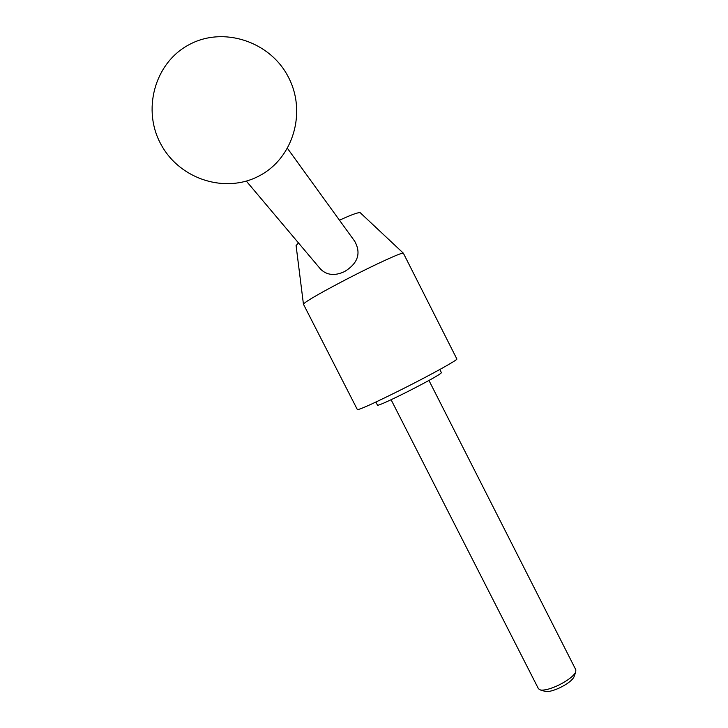 <?xml version="1.0" encoding="UTF-8"?>
<svg xmlns="http://www.w3.org/2000/svg" width="728" height="728" viewBox="0 0 728 728"><rect width="100%" height="100%" fill="white"/><g stroke="black" fill="none" stroke-linecap="round" stroke-linejoin="round"><path stroke-width="1.09" d="M296.087 245.609L298.48 242.934M303.476 304.268L303.43 304.131C305.633 301.374 320.457 292.847 347.893 278.542C376.321 263.845 403.276 251.615 403.376 253.208L456.856 358.968C458.44 359.496 432.559 373.91 403.794 388.397C375.903 402.347 360.433 409.436 357.393 409.655L357.357 409.591M287.505 148.43L354.691 241.232C361.343 253.217 357.976 263.318 344.608 271.553C334.98 276.067 326.999 275.302 320.675 269.26L319.829 268.259M439.812 369.515L441.441 372.727C439.821 374.647 428.492 380.981 407.462 391.728C389.553 400.673 379.579 405.187 377.541 405.287L377.523 405.241M538.429 688.724L540.576 690.035C544.553 690.508 550.45 688.952 558.258 685.357C567.558 680.707 573.382 676.303 575.712 672.126L575.848 669.851L428.965 380.462M544.699 691.245L545.572 691.5C548.803 691.891 553.562 690.645 559.85 687.742C567.349 684.011 572.035 680.443 573.937 677.049L574.128 676.503M339.476 220.211C351.915 214.514 358.859 212.03 360.296 212.776L403.348 253.18M296.078 245.5L303.43 304.131M573.937 677.049L575.712 672.126M259.35 175.812C293.147 158.231 306.979 112.294 288.315 76.986C270.17 41.414 223.041 25.789 188.597 44.954C154.272 63.372 141.796 110.702 161.398 145.127C180.508 179.825 225.944 193.684 259.132 175.921M320.675 269.26L246.337 181.108M545.572 691.5L540.576 690.035M391.1 399.727L538.511 688.87M375.885 402.047L377.541 405.287M303.43 304.186L357.393 409.655"/></g></svg>
